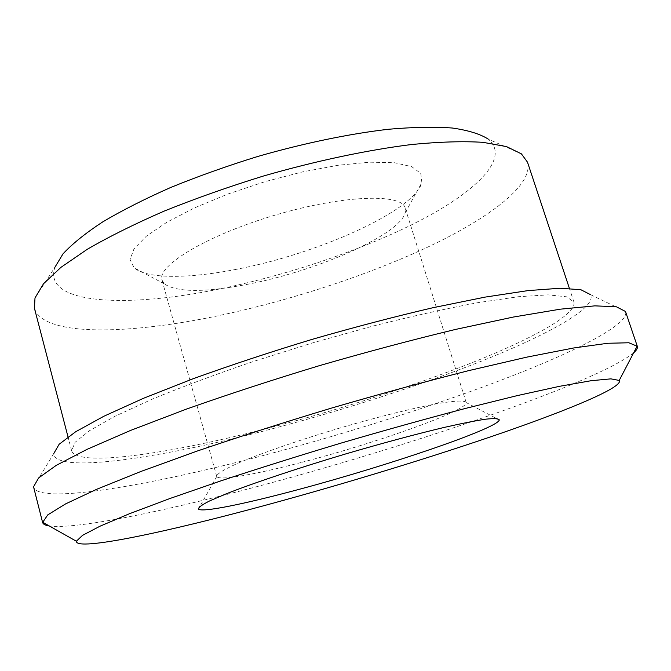 <?xml version="1.0" encoding="UTF-8"?>
<svg xmlns="http://www.w3.org/2000/svg" width="671" height="671" viewBox="0 0 671 671"><rect width="100%" height="100%" fill="white"/><g stroke="black" fill="none" stroke-linecap="round" stroke-linejoin="round"><path stroke-width="0.5" stroke-dasharray="3.35 2.52" d="M301.044 462.52C255.349 474.506 218.511 481.048 216.741 476.469L216.699 476.351C216.842 473.726 224.785 468.97 240.528 462.084C263.191 452.581 299.375 440.092 338.218 428.509C377.102 417.068 414.25 407.834 438.431 403.464C455.391 400.662 464.642 400.327 466.186 402.457L466.219 402.575C468.098 410.526 375.248 443.388 301.044 462.52M249.243 283.967C205.561 292.556 177.295 292.556 164.454 283.959L161.988 280.101C156.569 265.875 207.146 235.185 275.018 215.165C342.847 194.993 401.979 193.181 405.192 208.06L405.217 212.648C400.008 234.657 318.029 270.556 249.243 283.967M236.678 269.256C188.903 278.742 146.966 279.153 134.108 267.796L130.04 259.576L133.974 248.907L146.303 236.234L166.836 222.244L194.665 207.809L228.174 193.927L265.087 181.64L302.738 171.843L338.402 165.234L369.612 162.181L394.447 162.726L411.692 166.643L420.809 173.454L421.866 182.562C413.999 211.155 317.702 253.881 236.678 269.256M521.401 153.86L488.152 139.056C510.463 157.459 477.626 190.304 422.067 219.492C365.77 248.866 289.461 274.733 219.04 289.084C126.693 308.232 42.65 304.559 54.821 267.41L35.001 297.932M527.498 162.189C533.73 184.374 490.744 217.127 430.237 245.938C368.941 274.875 291.457 300.231 219.274 315.521C128.136 334.896 42.743 336.716 34.431 308.249M252.514 432.149C160.931 455.005 76.754 466.756 71.638 450.786L75.043 442.348L89.444 430.707L115.32 416.121L152.392 399.094C182.294 386.773 216.137 374.175 253.932 361.3L312.837 342.814L372.304 326.232C411.013 316.452 446.257 308.585 478.046 302.629L518.406 296.716L548.056 294.863L566.467 296.783L573.923 302C576.968 314.682 530.493 339.711 467.628 364.445C403.959 389.365 325.074 414.082 252.514 432.149M625.481 311.47L590.463 294.619C597.534 307.578 547.888 334.821 480.419 361.577C411.994 388.576 326.92 415.315 248.463 434.909C148.417 459.945 54.821 472.938 53.739 453.604L33.55 486.81M625.707 312.007C628.534 325.284 571.575 353.483 497.974 381.371C423.284 409.52 332.489 437.76 248.337 459.392C141.665 486.836 39.664 503.938 33.651 487.381M633.6 352.904C596.544 382.94 406.701 447.104 256.121 486.844C163.321 511.47 75.739 529.62 49.31 525.98M216.741 476.469L199.933 506.379M466.219 402.575L496.599 418.503M466.186 402.457L405.192 208.06M216.699 476.351L161.988 280.101M405.217 212.648L421.866 182.562M164.454 283.959L134.108 267.796M573.923 302L569.394 288.371M71.638 450.786L68.014 436.888"/><path stroke-width="1.01" d="M300.205 489.05C246.198 503.644 201.61 512.887 198.44 509.029C198.356 507.461 201.988 504.802 209.352 501.061L225.573 494.074C252.808 483.279 297.547 468.266 345.741 453.915C382.705 443.086 415.592 434.238 444.395 427.377C461.631 423.468 475.437 420.734 485.812 419.174C494.015 418.301 498.511 418.545 499.299 419.912C498.192 428.215 387.603 465.716 300.205 489.05M268.257 504.517C168.253 531.768 75.798 551.579 76.36 541.237L82.491 535.383L100.013 526.198L129.369 513.76L170.199 498.41L221.111 480.788C259.341 468.182 299.778 455.483 342.411 442.684C385.146 430.195 425.976 418.83 464.902 408.572L517.198 395.622L559.807 386.261L591.201 380.7L610.895 378.863L619.224 380.432C623.611 386.932 571.499 408.832 502.52 432.753C432.585 456.934 346.781 483.145 268.257 504.517M54.821 267.41L62.965 253.923C72.132 243.967 85.326 233.332 102.562 222C122.013 210.451 144.743 198.943 170.736 187.461C198.205 176.255 227.175 165.93 257.647 156.502C303.619 143.267 348.836 133.898 388.006 129.31C412.799 127.113 434.229 126.685 452.288 128.018C468.148 130.283 480.1 133.965 488.152 139.056M68.014 436.888L34.431 308.249L35.001 297.932L43.523 283.741L60.927 267.36L87.28 249.293C109.13 236.611 134.812 223.862 164.336 211.029C195.613 198.44 228.643 186.773 263.426 176.028C315.907 160.906 367.347 150.036 411.466 144.525C439.295 141.824 463.141 141.095 483.011 142.336L506.521 146.597L521.401 153.86L527.498 162.189L569.394 288.371M53.739 453.604L59.123 444.277L75.697 431.73L103.921 416.221L143.477 398.297L193.038 378.771C230.363 365.284 269.96 352.183 311.839 339.451C353.894 327.314 394.238 316.746 432.887 307.729L485.083 297.11L528.018 290.602L560.142 288.236L580.876 289.729L590.463 294.619M49.31 525.98C45.334 525.376 43.103 524.21 42.6 522.474L33.55 486.81L38.616 477.953L56.179 465.414L86.945 449.394L130.702 430.379L186.043 409.243C227.914 394.439 272.426 379.895 319.581 365.603C366.92 351.906 412.17 339.861 455.349 329.469L513.273 317.056L560.319 309.172L594.85 305.859L616.414 306.798L625.481 311.47L637.316 346.311C637.844 348.039 636.603 350.237 633.6 352.904M42.6 522.474L47.775 514.875L65.641 503.871L96.842 489.226L141.162 471.369L197.173 451.063C239.53 436.645 284.512 422.26 332.111 407.901C379.853 394.011 425.414 381.581 468.794 370.61L526.819 357.131L573.722 347.972L607.859 343.258L628.836 342.764L637.316 346.311M199.933 506.379L198.44 509.029M496.599 418.503L499.299 419.912M619.224 380.432L637.198 346.018M76.36 541.237L42.541 522.155"/></g></svg>
